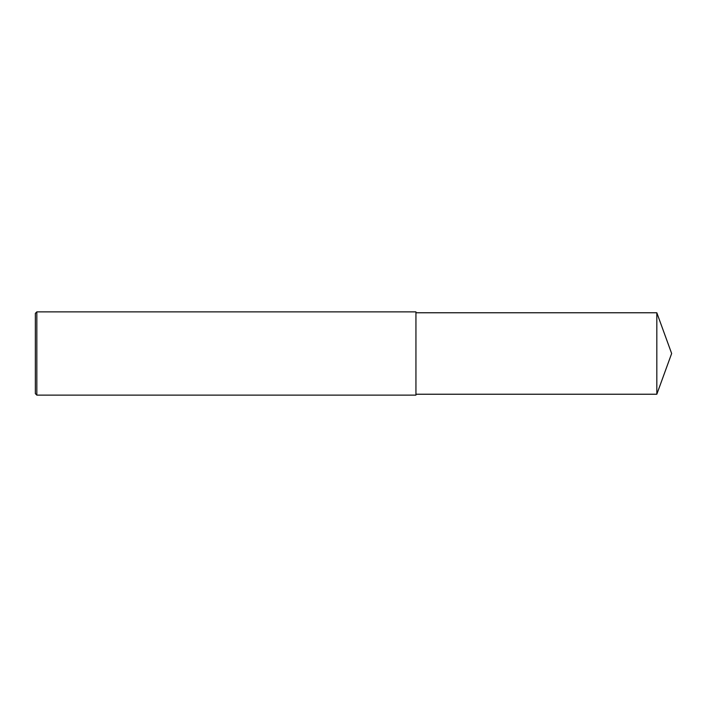 <?xml version="1.0" encoding="UTF-8"?>
<svg xmlns="http://www.w3.org/2000/svg" width="707" height="707" viewBox="0 0 707 707"><rect width="100%" height="100%" fill="white"/><g stroke="black" fill="none" stroke-linecap="round" stroke-linejoin="round"><path stroke-width="1.06" d="M36.835 353.5L36.835 395.125L35.35 393.64L35.35 313.36L36.835 311.875L36.835 353.5M36.835 311.875L415.937 311.875L415.937 395.125L36.835 395.125M415.937 312.768L656.821 312.768L656.821 394.232L415.937 394.232M656.821 394.232L671.65 353.5L656.821 312.768"/></g></svg>
